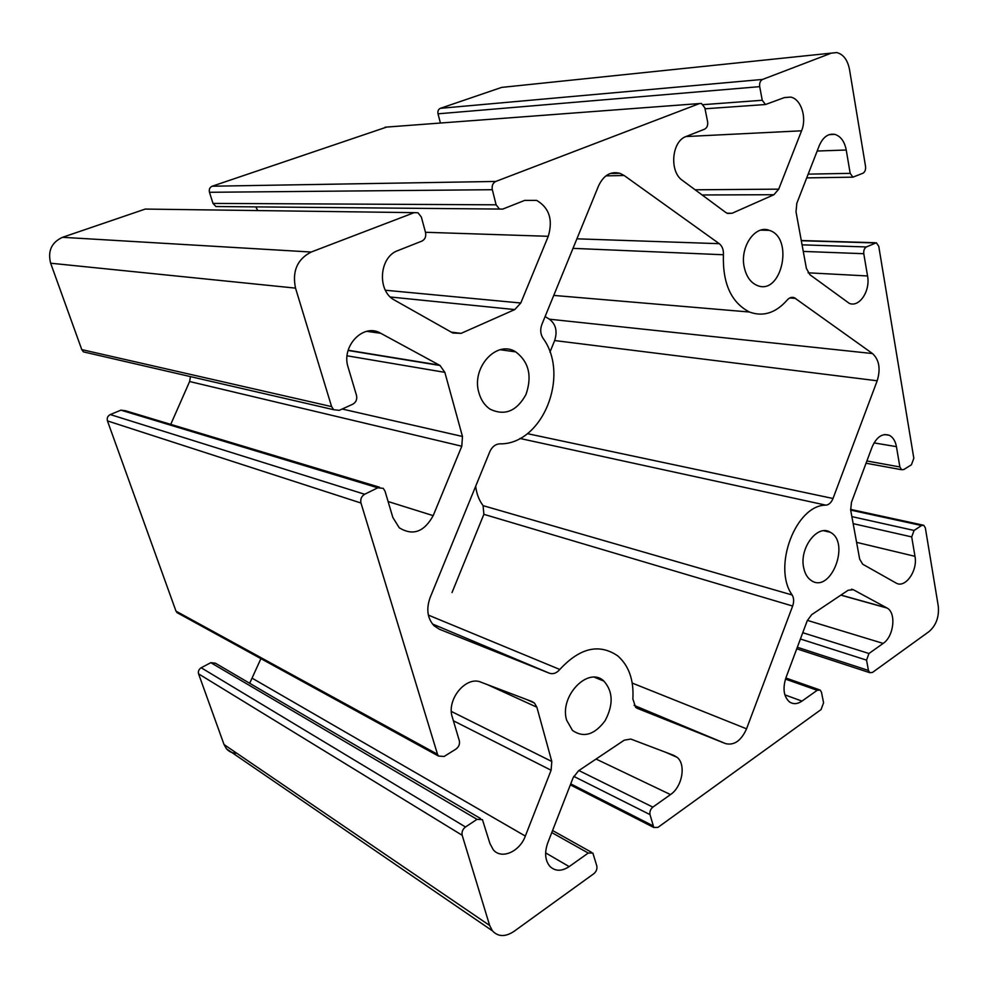 <?xml version="1.0" encoding="UTF-8"?>
<svg xmlns="http://www.w3.org/2000/svg" width="988" height="988" viewBox="0 0 988 988"><rect width="100%" height="100%" fill="white"/><g stroke="black" fill="none" stroke-linecap="round" stroke-linejoin="round"><path stroke-width="1.48" d="M478.908 392.755C480.958 400.054 484.7 405.525 490.122 409.193C504.757 416.121 516.712 411.243 525.974 394.533C532.297 376.095 528.876 361.88 515.736 351.889C496.853 339.464 471.054 367.548 478.908 392.755M566.655 720.227L572.497 730.453C583.673 738.098 594.541 734.85 605.125 720.672C613.523 704.691 613.103 691.501 603.878 681.09C588.416 665.826 559.023 696.157 566.655 720.227M803.713 567.878C804.973 573.855 807.529 578.104 811.407 580.611C830.797 593.862 850.717 542.622 830.34 532.297C817.607 523.702 799.045 548.179 803.713 567.878M744.248 267.254C746.311 276.529 750.571 282.58 757.055 285.396C781.471 296.252 794.438 237.7 769.257 230.34C755.128 224.523 739.617 247.136 744.248 267.254M825.931 505.164C828.981 504.769 831.34 502.546 833.008 498.495L877.183 380.788C880.777 368.894 879.221 359.817 872.515 353.556L794.278 297.684C791.734 296.808 789.35 297.61 787.14 300.105C775.728 313.035 763.156 317.012 749.447 312.023C731.219 302.538 722.537 283.445 723.414 254.756C723.661 249.803 722.265 246.111 719.252 243.678L624.157 175.506L619.896 173.308C610.745 171.048 603.656 175.209 598.592 185.793L541.869 324.459C540.053 329.449 540.399 333.993 542.931 338.118C570.434 375.23 542.486 444.81 499.743 443.847C495.346 444.18 492.036 446.798 489.813 451.701L430.126 597.592C426.063 609.016 427.384 618.414 434.078 625.787L439.438 629.257L549.439 673.223C553.107 674.421 556.565 673.174 559.813 669.469C579.87 647.758 599.197 643.237 617.772 655.909C628.936 665.751 633.963 680.127 632.863 698.998L635.655 707.346L637.309 708.347L725.575 743.618C734.208 745.644 741.21 740.704 746.558 728.823L792.648 606.039C794.093 601.766 793.944 598.086 792.178 594.998C772.134 567.236 795.92 504.683 825.931 505.164L519.91 438.45M452.022 592.541L483.873 514.328L483.095 505.658C479.044 500.274 476.562 493.802 475.685 486.232M549.946 352.123L554.651 340.551C557.603 331.301 555.849 324.188 549.39 319.186L545.092 316.592M784.25 97.627L765.49 104.518L762.242 100.27L759.71 86.648C759.303 83.091 760.254 80.695 762.575 79.435L831.402 53.117L836.811 52.586C843.369 54.278 847.605 59.91 849.507 69.481L865.55 166.453C865.871 169.701 864.994 171.961 862.944 173.233L852.891 177.161L850.186 173.357L846.234 150.015C844.53 141.445 840.739 136.233 834.835 134.38C828.228 133.294 823.053 137.011 819.299 145.557L796.822 203.293L796.019 211.852L806.381 268.39L809.864 274.676L849.248 303.341C859.338 307.787 870.527 290.88 867.55 275.961L863.784 253.706C863.475 250.532 864.327 248.284 866.353 246.951L876.356 242.764L878.752 246.284L913.826 458.284L911.43 464.78L903.822 469.522L901.575 469.72L899.87 466.954L896.437 446.65C895.375 440.981 893.004 437.19 889.286 435.288C882.309 433.016 876.578 436.931 872.108 447.008L851.458 502.324L850.68 510.117L859.671 559.146L862.709 564.222L895.931 582.957C905.082 588.897 917.963 570.731 914.987 556.33L911.702 536.916L914.085 530.445L921.532 525.517L923.792 525.295L925.336 527.864L938.279 606.101C939.255 616.808 936.192 625.281 929.078 631.554L872.478 672.433L869.736 672.68L868.464 670.457L866.538 660.12L868.958 653.5L883.149 643.41C893.819 636.531 896.511 612.955 887.138 608.077L853.336 589.725L848.149 590.244L811.654 614.684L807.27 620.637L785.929 677.78C782.545 688.574 783.706 696.602 789.437 701.875C793.228 704.456 797.415 704.197 801.984 701.11L817.2 690.291L820.213 690.069L821.485 692.267L823.572 702.764L821.065 709.569L657.946 827.388L653.784 827.475L650.005 814.606C649.536 811.63 650.487 809.135 652.858 807.122L670.494 794.587C682.263 786.806 686.265 764.477 677.138 757.351L673.915 755.412L630.826 739.061L624.231 740.185L578.499 770.813L573.089 777.815L547.772 842.838C544.376 852.545 545.055 860.363 549.81 866.291C555.157 871.428 561.604 871.54 569.174 866.6L588.243 853.052L592.862 853.052L596.814 865.97C597.332 868.983 596.344 871.552 593.85 873.688L513.896 931.449C505.276 937.093 498.113 936.896 492.419 930.832L489.665 925.484L462.186 835.28C461.544 831.995 462.643 829.228 465.484 826.981L477.019 819.348L482.428 819.632L489.925 843.493L493.222 849.68C501.324 859.819 519.651 851.829 525.332 836.07L551.106 770.245L551.798 761.476L536.879 707.21L534.483 703.073L532.186 701.628L481.082 682.226C466.2 675.409 446.156 699.504 452.331 717.239L459.321 740.728C459.976 744.1 458.864 746.879 455.987 749.065L444.106 756.475L438.474 756.042L437.511 754.276L360.978 503.028C360.2 499.199 361.423 496.272 364.658 494.259L377.786 487.788L383.258 488.356L384.999 491.11L392.841 517.465L399.251 527.777C412.799 536.089 424.111 532.038 433.189 515.65L461.791 446.23L462.47 436.474L444.847 372.353L440.031 365.486L380.751 333.289C363.584 322.656 340.848 346.109 348.171 367.425L356.507 395.41C357.298 399.362 356.063 402.301 352.778 404.216L339.23 410.353L333.66 409.699L331.61 406.611L295.523 288.126C292.04 271.231 297.264 259.202 311.183 252.039L414.194 212.642L417.998 212.791L421.357 217.064L425.544 232.538C426.273 236.564 425.062 239.405 421.925 241.084L397.917 250.582C379.182 256.855 376.799 290.855 394.348 300.019L452.837 333.018L461.075 333.376L514.785 309.577L520.787 303.007L548.266 236.305C553.144 219.768 549.266 207.801 536.657 200.391L524.628 200.416L502.719 209.098L499.459 209.061L496.124 204.812L492.32 189.708C491.654 185.756 492.814 183.002 495.778 181.446L699.504 103.555L701.394 103.431L704.827 107.791L707.606 121.734C708.063 125.34 707.075 127.81 704.642 129.156L686.154 136.468C671.618 141.21 669.098 171.69 682.449 180.409L725.822 212.506L727.674 213.482L732.12 213.247L773.925 194.722L778.717 189.153L801.577 130.799C807.085 117.745 801.095 98.936 790.647 97.096L784.25 97.627M218.62 206.554L215.89 206.529L213 203.405L209.468 192.29C208.826 189.387 209.74 187.362 212.185 186.213L386.691 127.069M257.794 210.568L255.769 206.887M87.092 352.728L83.474 351.889L81.769 349.604L50.647 263.216C47.572 251.026 51.524 242.393 62.528 237.305L145.248 209.073L148.175 209.11M170.751 424.371L189.622 381.529L190.449 376.613M178.729 613.56L175.988 611.14L107.445 420.9C106.741 418.06 107.68 415.948 110.285 414.565L120.907 410.156L125.402 410.724L379.565 487.245M249.692 683.288L260.906 658.638M236.836 753.264C232.637 753.313 229.204 751.843 226.524 748.855L224.041 744.557L198.576 673.865C197.958 671.334 198.823 669.308 201.182 667.765L210.815 662.676L215.409 663.207L480.551 818.533M440.413 123.031L438.017 113.818C437.548 111.138 438.326 109.31 440.364 108.322L501.645 87.401L506.474 86.907M833.008 498.495L527.382 433.646M792.178 594.998L483.095 505.658M792.648 606.039L483.873 514.328M746.558 728.823L632.234 683.079M725.575 743.618L634.074 705.37M559.813 669.469L428.36 615.092M549.439 673.223L432.46 623.984M624.157 175.506L605.928 175.864M719.252 243.678L576.906 238.824M723.414 254.756L573.003 248.359M795.562 298.388L789.758 297.968M872.515 353.556L549.39 319.186M877.183 380.788L554.651 340.551M801.577 130.799L685.944 136.554M778.717 189.153L695.12 189.795M773.925 194.722L702.135 194.969M732.12 213.247L726.97 213.198M699.504 103.555L385.098 127.193M495.778 181.446L212.185 186.213M492.32 189.708L209.468 192.29M496.124 204.812L213 203.405M548.266 236.305L425.47 232.279M520.787 303.007L385.382 290.237M514.785 309.577L390.408 297.018M461.075 333.376L451.22 332.104M414.194 212.642L145.248 209.073M311.183 252.039L62.528 237.305M295.523 288.126L50.647 263.216M331.61 406.611L81.769 349.604M380.751 333.289L366.77 331.338M439.425 365.128L348.171 350.246M444.847 372.353L347.097 355.804M462.47 436.474L342.169 409.02M461.791 446.23L189.622 381.529M433.189 515.65L388.099 501.534M377.786 487.788L120.907 410.156M364.658 494.259L110.285 414.565M360.978 503.028L107.445 420.9M437.511 754.276L175.988 611.14M536.879 707.21L487.121 684.511M551.798 761.476L451.368 711.446M551.106 770.245L453.381 720.771M525.332 836.07L252.545 678.423M477.019 819.348L210.815 662.676M465.484 826.981L201.182 667.765M462.186 835.28L198.576 673.865M489.665 925.484L224.041 744.557M588.243 853.052L551.773 832.575M569.174 866.6L545.635 852.891M670.494 794.587L596.048 759.043M652.858 807.122L578.882 770.541M650.005 814.606L573.744 776.358M652.796 825.684L570.731 783.867M817.2 690.291L785.472 679.114M801.984 701.11L784.88 694.873M853.336 589.725L851.434 589.206M886.792 607.867L840.936 595.072M883.149 643.41L807.381 620.365M868.958 653.5L802.762 632.703M866.538 660.12L800.416 639.001M868.464 670.457L797.328 647.264M921.532 525.517L850.68 510.092M914.085 530.445L851.878 516.625M911.702 536.916L853.163 523.64M914.987 556.33L856.596 542.35M896.437 446.65L874.034 442.896M899.87 466.954L866.896 460.976M874.541 242.924L801.317 240.726M866.353 246.951L802.071 244.839M863.784 253.706L803.281 251.421M867.55 275.961L808.11 272.812M846.234 150.015L817.175 151.028M850.186 173.357L808.172 174.135M831.402 53.117L501.645 87.401M762.575 79.435L440.364 108.322M759.71 86.648L438.017 113.818M762.242 100.27L703.32 104.642M515.736 351.889L500.237 349.727M603.878 681.09L594.541 677.286M830.34 532.297L823.881 530.766M769.257 230.34L760.76 230.142M619.896 173.308L610.127 173.518M749.447 312.023L553.749 295.412M794.278 297.684L791.141 297.462M790.647 97.096L784.435 97.565M499.459 209.061L215.89 206.529M536.657 200.391L524.714 200.391M333.66 409.699L83.474 351.889M440.031 365.486L348.109 350.468M438.474 756.042L176.827 612.523M534.483 703.073L526.715 699.541M492.419 930.832L226.524 748.855M591.392 852.224L552.564 830.525M677.138 757.351L666.258 752.51M653.784 827.475L570.348 784.88M819.077 689.673L785.855 678.003M887.138 608.077L840.837 595.147M869.736 672.68L796.76 648.795M922.78 525.073L850.569 509.388M889.286 435.288L884.63 434.535M901.575 469.72L866.056 463.224M875.072 242.727L801.28 240.529M834.835 134.38L829.228 134.64M852.891 177.161L806.714 177.889M765.49 104.518L705.024 108.791"/></g></svg>
